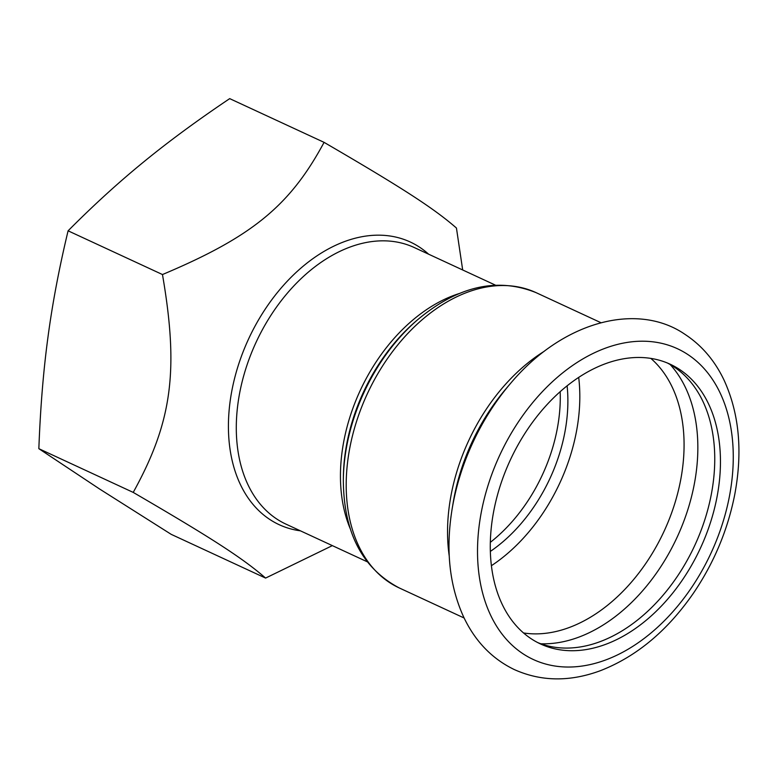 <?xml version="1.0" encoding="UTF-8"?>
<svg xmlns="http://www.w3.org/2000/svg" width="777" height="777" viewBox="0 0 777 777"><rect width="100%" height="100%" fill="white"/><g stroke="black" fill="none" stroke-linecap="round" stroke-linejoin="round"><path stroke-width="1.17" d="M490.355 542.327A138.18 93.91 114.9 0 0 536.412 486.732A138.18 93.91 114.9 0 0 560.168 391.647M578.69 377.36A154.167 104.778 -65.1 0 1 491.433 565.685M490.374 551.398A138.18 93.91 114.9 0 0 544.017 490.248A138.18 93.91 114.9 0 0 567.103 385.79M332.352 545.619L265.588 578.078C242.696 558.168 211.567 538.014 133.226 492.404C172.135 421.94 179.011 370.697 162.471 274.543C251.991 236.839 290.006 205.75 324.077 142.356C402.418 187.966 433.547 208.119 456.439 228.03L462.684 269.969M324.077 142.356L229.701 98.63C197.076 120.552 168.308 141.735 143.386 162.17C118.386 182.566 93.289 205.449 68.094 230.818C59.149 268.065 52.438 303.525 47.96 337.189C43.405 370.823 40.365 407.983 38.85 448.679L99.514 488.956L171.212 534.353L265.588 578.078M38.85 448.679L133.226 492.404M68.094 230.818L162.471 274.543M667.297 362.956A154.167 104.778 -65.1 0 1 673.28 366.433A154.167 104.778 -65.1 0 1 692.55 550.087A154.167 104.778 -65.1 0 1 537.733 642.589M678.981 369.075A154.167 104.778 -65.1 0 1 697.222 554.797A154.167 104.778 -65.1 0 1 540.559 643.978A154.167 104.778 -65.1 0 1 510.295 460.052A154.167 104.778 -65.1 0 1 670.172 364.219A154.167 104.778 -65.1 0 1 678.981 369.075M367.123 561.732L286.014 524.154A152.447 103.613 -65.1 0 1 256.089 342.268A152.447 103.613 -65.1 0 1 414.19 247.504L495.299 285.081M428.613 254.186A155.798 105.886 114.9 0 0 419.124 246.892A155.798 105.886 114.9 0 0 245.143 346.785A155.798 105.886 114.9 0 0 300.437 530.837M459.324 293.512A152.447 103.613 114.9 0 0 350.291 528.836M343.366 477.224A155.381 105.604 -65.1 0 1 415.472 321.6L417.492 319.852A159.8 108.605 114.9 0 0 343.337 479.895L343.366 477.224M464.122 617.997L399.261 587.946A162.723 110.596 -65.1 0 1 367.327 393.803A162.723 110.596 -65.1 0 1 536.081 292.647C497.222 277.049 457.692 286.121 417.492 319.852M449.252 556.109A162.723 110.596 -65.1 0 1 544.104 351.369M452.107 509.12A183.401 124.65 -65.1 0 1 510.11 383.925C562.781 320.843 637.664 301.699 685.071 334.411C701.884 345.474 714.937 360.829 724.222 380.487C739.277 413.704 742.783 451.748 734.731 494.619C727.777 529.836 714.112 562.558 693.725 592.764C667.628 630.642 636.489 656.623 600.32 670.716C569.774 681.973 541.103 681.584 514.306 669.57C492.132 658.847 475.31 641.452 463.83 617.394C449.407 585.897 445.503 549.805 452.107 509.12L453.214 502.457A166.074 112.869 -65.1 0 1 505.74 389.083L510.11 383.925M687.159 354.079A171.29 116.424 -65.1 0 1 649.562 634.187A171.29 116.424 -65.1 0 1 479.38 524.028A171.29 116.424 -65.1 0 1 687.159 354.079M650.796 358.372A154.167 104.778 -65.1 0 1 664.063 531.293A154.167 104.778 -65.1 0 1 523.572 632.964M670.162 364.53A160.013 108.761 -65.1 0 1 677.078 537.325A160.013 108.761 -65.1 0 1 540.782 643.764M399.261 587.946C362.237 568.385 343.599 532.371 343.337 479.895M600.942 322.698L536.081 292.647"/></g></svg>
